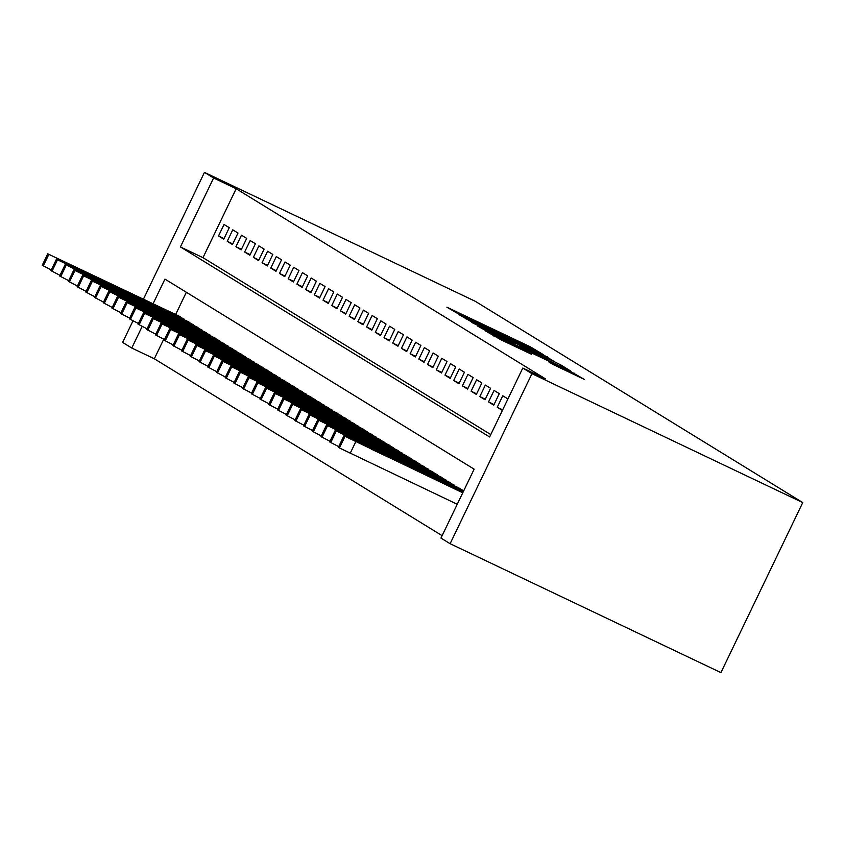 <?xml version="1.0" encoding="UTF-8"?>
<svg xmlns="http://www.w3.org/2000/svg" width="845" height="845" viewBox="0 0 845 845"><rect width="100%" height="100%" fill="white"/><g stroke="black" fill="none" stroke-linecap="round" stroke-linejoin="round"><path stroke-width="1.27" d="M542.152 353.907L530.28 346.799L446.878 307.189L459.743 314.678L520.362 342.901L542.152 353.907M552.936 364.438L584.254 379.363L568.801 370.469L485.4 330.86L500.853 339.753L531.537 354.266L494.093 335.328L503.873 339.722L556.369 364.713L570.724 371.927L548.542 361.713L552.936 364.438M522.801 368.05L531.949 373.68L802.75 502.585L475.26 301.295L204.448 172.38L213.595 177.999L180.418 246.93L489.625 436.981L522.801 368.05L545.363 378.792L236.167 188.741L213.595 177.999M554.014 361.375L542.215 354.129L458.814 314.52L474.267 323.413L554.014 361.375M560.795 364.934L570.882 371.135L567.301 369.55L487.554 331.589L477.879 326.233L514.584 343.102L471.869 322.547L555.503 362.294L560.795 364.934L560.193 366.16M229.28 227.685L224.052 224.474L218.517 235.956L223.745 239.177L229.28 227.685M237.984 233.04L232.755 229.829L227.231 241.311L232.459 244.522L237.984 233.04M246.698 238.396L241.469 235.174L235.945 246.666L241.163 249.877L246.698 238.396M255.401 243.74L250.183 240.529L244.649 252.021L249.877 255.232L255.401 243.74M264.115 249.095L258.887 245.884L253.363 257.376L258.591 260.587L264.115 249.095M272.829 254.451L267.601 251.24L262.066 262.732L267.295 265.943L272.829 254.451M281.533 259.806L276.304 256.595L270.78 268.076L276.009 271.298L281.533 259.806M290.247 265.161L285.018 261.95L279.494 273.431L284.712 276.642L290.247 265.161M298.95 270.516L293.733 267.295L288.198 278.787L293.426 281.998L298.95 270.516M307.664 275.861L302.436 272.65L296.912 284.142L302.14 287.353L307.664 275.861M316.379 281.216L311.15 278.005L305.615 289.497L310.844 292.708L316.379 281.216M325.082 286.571L319.854 283.36L314.329 294.852L319.558 298.063L325.082 286.571M333.796 291.926L328.568 288.715L323.043 300.207L328.261 303.418L333.796 291.926M342.5 297.282L337.282 294.071L331.747 305.552L336.975 308.774L342.5 297.282M351.214 302.637L345.985 299.426L340.461 310.907L345.689 314.118L351.214 302.637M359.928 307.992L354.699 304.77L349.165 316.262L354.393 319.473L359.928 307.992M368.631 313.337L363.403 310.126L357.879 321.618L363.107 324.829L368.631 313.337M377.345 318.692L372.117 315.481L366.593 326.973L371.811 330.184L377.345 318.692M386.049 324.047L380.831 320.836L375.296 332.328L380.525 335.539L386.049 324.047M394.763 329.402L389.534 326.191L384.01 337.673L389.239 340.894L394.763 329.402M403.477 334.757L398.248 331.546L392.714 343.028L397.942 346.239L403.477 334.757M412.18 340.112L406.963 336.891L401.428 348.383L406.656 351.594L412.18 340.112M420.894 345.457L415.666 342.246L410.142 353.738L415.36 356.949L420.894 345.457M429.598 350.812L424.38 347.601L418.845 359.093L424.074 362.304L429.598 350.812M438.312 356.167L433.084 352.957L427.559 364.448L432.788 367.659L438.312 356.167M447.026 361.523L441.798 358.312L436.263 369.804L441.491 373.015L447.026 361.523M455.73 366.878L450.512 363.667L444.977 375.148L450.205 378.37L455.73 366.878M464.444 372.233L459.215 369.022L453.691 380.503L458.909 383.714L464.444 372.233M473.158 377.588L467.929 374.367L462.395 385.859L467.623 389.07L473.158 377.588M481.861 382.933L476.633 379.722L471.109 391.214L476.337 394.425L481.861 382.933M490.575 388.288L485.347 385.077L479.823 396.569L485.041 399.78L490.575 388.288M499.279 393.643L494.061 390.432L488.526 401.924L493.755 405.135L499.279 393.643M507.929 398.956L502.764 395.787L497.24 407.269L502.395 410.448M236.167 188.741L202.99 257.672L490.787 434.573M163.761 339.194L154.329 358.776L442.125 535.667M186.344 292.264L175.665 314.467M179.795 316.431L184.833 320.033M188.498 321.787L193.537 325.388M197.212 327.142L202.251 330.744M205.927 332.486L210.954 336.099M214.63 337.842L219.668 341.454M223.344 343.197L228.382 346.799M232.048 348.552L237.086 352.154M240.762 353.907L245.8 357.509M249.476 359.262L254.514 362.864M258.179 364.607L263.217 368.219M266.893 369.962L271.932 373.575M275.597 375.317L280.635 378.919M284.311 380.672L289.349 384.274M293.025 386.028L298.063 389.629M301.728 391.383L306.767 394.985M310.442 396.738L315.481 400.34M319.156 402.083L324.184 405.695M327.86 407.438L332.898 411.05M336.574 412.793L341.612 416.395M345.278 418.148L350.316 421.75M353.992 423.503L359.03 427.105M362.706 428.859L367.733 432.46M371.409 434.203L376.447 437.816M380.123 439.558L385.162 443.171M388.827 444.914L393.865 448.515M397.541 450.269L402.579 453.871M406.255 455.624L411.283 459.226M414.958 460.979L419.997 464.581M423.672 466.334L428.711 469.936M432.376 471.679L437.414 475.291M441.09 477.034L446.128 480.647M449.804 482.389L454.832 485.991M458.508 487.745L463.694 490.871M153.093 303.725L164.944 279.103L474.14 469.155L440.963 538.085L450.11 543.705L720.922 672.62L802.75 502.585M154.329 358.776L131.767 348.034L122.62 342.415L133.003 320.846M450.11 543.705L531.949 373.68M204.448 172.38L143.449 299.13M142.161 326.434L131.767 348.034M202.99 257.672L180.418 246.93M218.517 235.956L224.031 238.586M227.231 241.311L232.745 243.941M235.945 246.666L241.448 249.286M244.649 252.021L250.162 254.641M253.363 257.376L258.866 259.996M262.066 262.732L267.58 265.351M270.78 268.076L276.294 270.706M279.494 273.431L284.997 276.061M288.198 278.787L293.711 281.406M296.912 284.142L302.415 286.761M305.615 289.497L311.129 292.116M314.329 294.852L319.843 297.472M323.043 300.207L328.547 302.827M331.747 305.552L337.261 308.182M340.461 310.907L345.964 313.537M349.165 316.262L354.678 318.882M357.879 321.618L363.392 324.237M366.593 326.973L372.096 329.592M375.296 332.328L380.81 334.947M384.01 337.673L389.513 340.303M392.714 343.028L398.227 345.658M401.428 348.383L406.941 351.002M410.142 353.738L415.645 356.358M418.845 359.093L424.359 361.713M427.559 364.448L433.062 367.068M436.263 369.804L441.777 372.423M444.977 375.148L450.491 377.778M453.691 380.503L459.194 383.134M462.395 385.859L467.908 388.478M471.109 391.214L476.622 393.833M479.823 396.569L485.326 399.189M488.526 401.924L494.04 404.544M497.24 407.269L502.68 409.867M542.236 354.382L465.975 318.069L542.236 354.382M547.433 359.252L520.7 345.985L547.433 359.252L547.106 359.928M184.611 319.325L47.943 253.912L180.249 316.653M51.281 269.967L42.25 265.267L47.774 253.785M75.047 267.062L102.678 280.054L75.047 267.062M193.315 324.681L57.523 259.795L188.963 321.998M59.984 275.322L50.964 270.622L56.488 259.13M83.761 272.417L111.382 285.409L83.761 272.417M202.029 330.036L65.361 264.612L197.667 327.353M68.698 280.677L59.668 275.977L65.202 264.485M92.464 277.773L120.096 290.764L92.464 277.773M210.732 335.38L74.941 270.506L206.381 332.708M77.402 286.022L68.382 281.332L73.906 269.84M101.178 283.128L128.799 296.12L101.178 283.128M219.446 340.736L83.655 275.861L215.095 338.063M86.116 291.377L77.085 286.687L82.62 275.195M109.892 288.472L137.513 301.475L109.892 288.472M228.161 346.091L91.492 280.677L223.798 343.419M94.83 296.732L85.799 292.032L91.323 280.551M118.596 293.828L146.227 306.83L118.596 293.828M236.864 351.446L100.206 286.032L232.512 348.774M103.534 302.087L94.513 297.387L100.037 285.906M127.31 299.183L154.931 312.185L127.31 299.183M245.578 356.801L108.91 291.377L241.226 354.118M112.248 307.443L103.217 302.742L108.751 291.25M136.024 304.538L163.645 317.53L136.024 304.538M254.282 362.156L117.624 296.732L249.93 359.474M120.951 312.798L111.931 308.098L117.455 296.606M144.727 309.893L172.359 322.885L144.727 309.893M262.996 367.512L127.204 302.626L258.644 364.829M129.665 318.142L120.634 313.453L126.169 301.961M153.441 315.248L181.062 328.24L153.441 315.248M271.71 372.856L135.918 307.981L267.347 370.184M138.379 323.498L129.348 318.808L134.883 307.316M162.145 320.604L189.776 333.595L162.145 320.604M280.413 378.211L144.622 313.337L276.061 375.539M147.083 328.853L138.062 324.163L143.587 312.671M170.859 325.948L198.48 338.951L170.859 325.948M289.127 383.567L152.459 318.153L284.776 380.894M155.797 334.208L146.766 329.508L152.301 318.026M179.573 331.303L207.194 344.306L179.573 331.303M297.831 388.922L161.173 323.508L293.479 386.249M164.5 339.563L155.48 334.863L161.004 323.382M188.277 336.659L215.908 349.65L188.277 336.659M306.545 394.277L170.753 329.392L302.193 391.594M173.214 344.918L164.183 340.218L169.718 328.726M196.991 342.014L224.612 355.006L196.991 342.014M315.259 399.632L178.591 334.208L310.897 396.949M181.928 350.274L172.898 345.573L178.432 334.081M205.694 347.369L233.326 360.361L205.694 347.369M323.962 404.977L188.171 340.102L319.611 402.304M190.632 355.618L181.612 350.928L187.136 339.436M214.408 352.724L242.029 365.716L214.408 352.724M332.676 410.332L196.885 345.457L328.325 407.66M199.346 360.973L190.315 356.284L195.85 344.792M223.122 358.079L250.743 371.071L223.122 358.079M341.391 415.687L204.722 350.274L337.028 413.015M208.05 366.329L199.029 361.628L204.553 350.147M231.826 363.424L259.457 376.426L231.826 363.424M350.094 421.042L213.436 355.629L345.742 418.37M216.764 371.684L207.743 366.983L213.267 355.502M240.54 368.779L268.161 381.782L240.54 368.779M358.808 426.398L222.14 360.973L354.446 423.715M225.478 377.039L216.447 372.339L221.981 360.847M249.243 374.134L276.875 387.126L249.243 374.134M367.512 431.753L231.72 366.867L363.16 429.07M234.181 382.394L225.161 377.694L230.685 366.202M257.957 379.489L285.578 392.481L257.957 379.489M376.226 437.108L240.434 372.222L371.874 434.425M242.895 387.739L233.864 383.049L239.399 371.557M266.671 384.845L294.292 397.837L266.671 384.845M384.94 442.453L249.148 377.578L380.577 439.78M251.609 393.094L242.578 388.404L248.103 376.912M275.375 390.2L303.006 403.192L275.375 390.2M393.643 447.808L257.852 382.933L389.291 445.135M260.313 398.449L251.292 393.759L256.817 382.267M284.089 395.544L311.71 408.547L284.089 395.544M402.357 453.163L265.689 387.749L397.995 450.491M269.027 403.804L259.996 399.104L265.531 387.623M292.792 400.9L320.424 413.902L292.792 400.9M411.061 458.518L274.403 393.105L406.709 455.846M277.73 409.16L268.71 404.459L274.234 392.978M301.507 406.255L329.127 419.247L301.507 406.255M419.775 463.873L283.983 398.988L415.423 461.19M286.444 414.515L277.413 409.814L282.948 398.322M310.221 411.61L337.842 424.602L310.221 411.61M428.489 469.228L291.821 403.804L424.127 466.546M295.158 419.87L286.128 415.17L291.652 403.678M318.924 416.965L346.556 429.957L318.924 416.965M437.192 474.573L301.401 409.698L432.841 471.901M303.862 425.215L294.842 420.525L300.366 409.033M327.638 422.32L355.259 435.312L327.638 422.32M445.906 479.928L310.115 415.053L441.544 477.256M312.576 430.57L303.545 425.88L309.08 414.388M336.342 427.676L363.973 440.667L336.342 427.676M454.61 485.283L317.952 419.87L450.258 482.611M321.28 435.925L312.259 431.225L317.783 419.743M345.056 433.02L372.677 446.023L345.056 433.02M463.324 490.639L326.666 425.225L458.972 487.966M329.994 441.28L320.963 436.58L326.497 425.098M353.77 438.375L381.391 451.378L353.77 438.375M463.24 491.811L335.201 430.443L463.472 491.315M338.708 446.635L329.677 441.935L335.201 430.443M362.473 443.731L390.105 456.722L362.473 443.731M462.764 492.793L343.915 435.798L463.007 492.297M457.24 504.275L339.426 447.956L338.391 447.29L343.915 435.798M371.187 449.086L398.808 462.078L371.187 449.086M529.921 347.538L530.28 346.799M535.191 350.2L535.572 349.429M546.905 357.995L547.497 356.759M465.711 318.776L466.039 318.111M466.958 319.537L467.274 318.871M483.858 327.987L484.185 327.3M531.706 350.759L532.033 350.083M513.549 343.957L513.876 343.281M520.256 347.147L520.784 346.049M523.277 348.594L523.646 347.813M528.611 351.129L528.938 350.443M560.615 368.209L560.943 367.533M508.12 343.218L508.447 342.542M521.523 349.598L521.851 348.922M526.857 352.133L527.132 351.552M573.491 374.335L574.082 373.099M59.583 259.806L59.33 260.334M47.943 253.912L42.419 265.393M48.82 254.44L43.285 265.932M68.297 265.161L68.044 265.689M56.657 259.257L51.122 270.749M57.523 259.795L51.999 271.287M77.001 270.516L76.758 271.044M65.361 264.612L59.837 276.104M66.237 265.15L60.703 276.642M74.075 269.967L68.551 281.459M74.941 270.506L69.417 281.987M82.789 275.322L77.254 286.814M83.655 275.861L78.131 287.342M91.492 280.677L85.968 292.159M92.369 281.205L86.834 292.697M100.206 286.032L94.672 297.514M101.073 286.561L95.548 298.053M120.55 297.282L120.307 297.81M108.91 291.377L103.386 302.869M109.787 291.916L104.252 303.408M129.264 302.637L129.01 303.165M117.624 296.732L112.1 308.224M118.501 297.271L112.966 308.763M137.978 307.992L137.724 308.52M126.338 302.087L120.803 313.579M127.204 302.626L121.68 314.118M135.042 307.443L129.517 318.935M135.918 307.981L130.383 319.463M143.756 312.798L138.221 324.29M144.622 313.337L139.098 324.818M152.459 318.153L146.935 329.634M153.336 318.681L147.801 330.173M172.813 329.402L172.56 329.93M161.173 323.508L155.649 334.99M162.05 324.036L156.515 335.528M181.527 334.757L181.274 335.285M169.887 328.853L164.352 340.345M170.753 329.392L165.229 340.884M190.231 340.112L189.977 340.641M178.591 334.208L173.067 345.7M179.467 334.747L173.933 346.239M187.305 339.563L181.77 351.055M188.171 340.102L182.647 351.583M196.019 344.918L190.484 356.41M196.885 345.457L191.35 356.939M204.722 350.274L199.198 361.755M205.599 350.802L200.064 362.294M213.436 355.629L207.902 367.11M214.303 356.157L208.778 367.649M233.78 366.878L233.537 367.406M222.14 360.973L216.616 372.465M223.017 361.512L217.482 373.004M242.494 372.233L242.24 372.761M230.854 366.329L225.319 377.821M231.72 366.867L226.196 378.359M251.208 377.588L250.954 378.116M239.568 371.684L234.033 383.176M240.434 372.222L234.91 383.714M248.272 377.039L242.747 388.531M249.148 377.578L243.613 389.059M256.986 382.394L251.451 393.886M257.852 382.933L252.328 394.414M265.689 387.749L260.165 399.231M266.566 388.277L261.031 399.769M286.043 398.998L285.79 399.527M274.403 393.105L268.868 404.586M275.269 393.633L269.745 405.125M294.757 404.354L294.504 404.882M283.117 398.449L277.582 409.941M283.983 398.988L278.459 410.48M303.461 409.709L303.207 410.237M291.821 403.804L286.297 415.296M292.697 404.343L287.163 415.835M300.535 409.16L295 420.652M301.401 409.698L295.877 421.18M309.238 414.515L303.714 426.007M310.115 415.053L304.58 426.535M317.952 419.87L312.428 431.351M318.818 420.398L313.294 431.89M326.666 425.225L321.132 436.707M327.533 425.753L322.008 437.245M347.01 436.474L346.756 437.002M335.37 430.58L329.846 442.062M336.247 431.108L330.712 442.6M355.724 441.829L350.189 453.321M344.084 435.925L338.549 447.417M344.95 436.464L339.426 447.956M465.658 318.734L465.975 318.069M543.293 356.273L543.736 355.344M517.161 345.679L517.531 344.918M556.792 364.544L557.214 363.656M520.161 347.105L520.7 345.985M570.301 372.814L570.724 371.927M493.765 336.014L494.093 335.328"/></g></svg>
